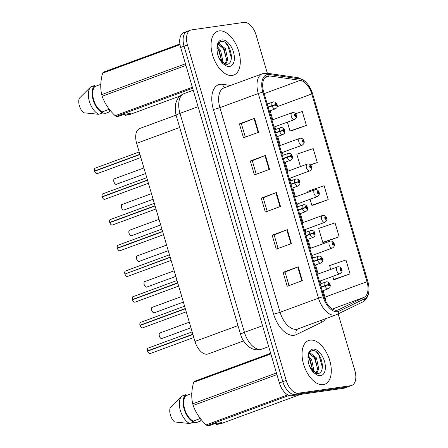 <?xml version="1.0" encoding="UTF-8"?>
<svg xmlns="http://www.w3.org/2000/svg" width="448" height="448" viewBox="0 0 448 448"><rect width="100%" height="100%" fill="white"/><g stroke="black" fill="none" stroke-linecap="round" stroke-linejoin="round"><path stroke-width="0.67" d="M243.527 340.934L208.174 353.942A14.582 8.131 -110.2 0 1 207.234 354.183A14.582 8.131 -110.2 0 1 194.964 341.432L136.657 143.326A14.582 8.131 -110.2 0 1 139.798 128.47L176.053 115.13M323.226 384.664A23.33 13.009 69.8 0 0 324.733 384.283A23.33 13.009 69.8 0 0 329.342 359.201A23.33 13.009 69.8 0 0 310.117 340.122A23.33 13.009 69.8 0 0 308.616 340.497A23.33 13.009 69.8 0 0 304.007 365.579A23.33 13.009 69.8 0 0 323.226 384.664A23.33 13.009 69.8 0 0 324.733 384.283A23.33 13.009 69.8 0 0 329.342 359.201A23.33 13.009 69.8 0 0 310.117 340.122A23.33 13.009 69.8 0 0 308.616 340.497A23.33 13.009 69.8 0 0 304.007 365.579A23.33 13.009 69.8 0 0 323.226 384.664M232.226 75.46A23.33 13.009 69.8 0 0 233.727 75.085A23.33 13.009 69.8 0 0 238.342 50.002A23.33 13.009 69.8 0 0 219.117 30.918A23.33 13.009 69.8 0 0 217.616 31.298A23.33 13.009 69.8 0 0 213.007 56.381A23.33 13.009 69.8 0 0 232.226 75.46A23.33 13.009 69.8 0 0 233.727 75.085A23.33 13.009 69.8 0 0 238.342 50.002A23.33 13.009 69.8 0 0 219.117 30.918A23.33 13.009 69.8 0 0 217.616 31.298A23.33 13.009 69.8 0 0 213.007 56.381A23.33 13.009 69.8 0 0 232.226 75.46M337.025 310.24A15.551 8.674 -110.2 0 1 323.932 296.638L263.71 92.019A15.551 8.674 -110.2 0 1 267.058 76.177A15.551 8.674 -110.2 0 1 269.64 75.936L300.244 80.354A15.551 8.674 -110.2 0 1 311.758 93.951L367.007 281.68A15.551 8.674 -110.2 0 1 364.106 297.332L338.47 309.798A15.551 8.674 -110.2 0 1 338.027 309.988A15.551 8.674 -110.2 0 1 337.025 310.24M337.445 311.679A17.063 9.514 69.8 0 0 339.035 311.192L364.672 298.732A17.063 9.514 69.8 0 0 367.853 281.557L312.603 93.828A17.063 9.514 69.8 0 0 299.975 78.921L269.371 74.497A17.063 9.514 69.8 0 0 262.864 92.142L323.086 296.761A17.063 9.514 69.8 0 0 337.445 311.679M230.882 53.682A19.443 10.842 -110.2 0 1 231.442 55.826M321.882 362.88A19.443 10.842 -110.2 0 1 322.442 365.03M267.355 73.265L256.138 35.151A14.582 8.131 69.8 0 0 243.869 22.4L191.554 29.882A14.582 8.131 69.8 0 0 190.613 30.117L187.208 31.371A14.582 8.131 69.8 0 0 184.066 46.222L282.8 381.685A14.582 8.131 69.8 0 0 295.07 394.436L347.385 386.954A14.582 8.131 69.8 0 0 348.326 386.719A14.582 8.131 69.8 0 1 347.385 386.954L295.07 394.436A14.582 8.131 69.8 0 1 282.8 381.685L184.066 46.222A14.582 8.131 69.8 0 1 187.208 31.371A14.582 8.131 69.8 0 1 188.143 31.136M245.33 137.122L241.343 123.581L254.038 118.496A3.886 0.381 -16.4 0 1 254.531 118.306L239.389 123.878L243.488 137.799L258.63 132.227L254.531 118.306M241.349 123.598L239.389 123.878M256.256 174.238L252.269 160.698L264.964 155.613A3.886 0.381 -16.4 0 1 265.457 155.422L250.314 161L254.414 174.916L269.556 169.344L265.457 155.422M252.274 160.714L250.314 161M289.027 285.594L285.046 272.059L297.741 266.969A3.886 0.381 -16.4 0 1 298.234 266.778L283.091 272.356L287.185 286.272L302.327 280.7L298.234 266.778M285.051 272.076L283.091 272.356M272.166 235.234L274.126 234.954L286.815 229.852A3.886 0.381 -16.4 0 1 287.308 229.662L272.166 235.234L276.259 249.155L291.402 243.583L287.308 229.662M267.182 211.355L263.194 197.82L275.89 192.73A3.886 0.381 -16.4 0 1 276.382 192.545L261.24 198.117L265.334 212.038L280.482 206.461L276.382 192.545M263.2 197.837L261.24 198.117M190.613 30.117A14.582 8.131 69.8 0 0 187.477 44.968L286.205 380.43A14.582 8.131 69.8 0 0 298.48 393.182L350.795 385.7A14.582 8.131 69.8 0 0 351.73 385.465A14.582 8.131 69.8 0 0 354.872 370.614L338.173 313.88M291.211 130.928L306.37 125.401L302.271 111.479L295.624 113.758M323.988 242.284L339.142 236.757L335.042 222.835L318.657 228.452L322.756 242.374L324.15 242.273M334.908 279.406L350.067 273.874L345.968 259.958L329.582 265.569L330.702 269.366M310.593 164.982L317.29 162.518L313.197 148.596L296.811 154.213L300.44 166.55M313.062 205.167L328.216 199.634L324.122 185.718L307.737 191.33L308.006 192.254M274.12 234.937L278.102 248.478M310.066 199.265L311.83 205.251L313.225 205.156M328.216 199.634L311.83 205.251M339.142 236.757L322.756 242.374M332.763 276.377L333.682 279.49L335.076 279.39M350.067 273.874L333.682 279.49M317.29 162.518L310.475 164.853M287.375 122.147L289.985 131.012L291.374 130.917M306.37 125.401L289.985 131.012M187.208 31.371L183.798 32.626A14.582 8.131 69.8 0 0 180.662 47.477L279.39 382.939A14.582 8.131 69.8 0 0 291.665 395.69L343.98 388.209A14.582 8.131 69.8 0 0 344.921 387.974L351.73 385.465M148.406 348.018A2.918 1.624 69.8 0 0 148.221 348.062A2.918 1.624 69.8 0 0 147.56 350.913L147.538 350.935A2.817 1.574 -110.2 0 1 147.448 349.194M148.915 353.181A2.817 1.574 -110.2 0 1 147.605 351.17L192.92 334.488M326.2 285.404L321.166 287.23L328.311 284.799A1.215 0.678 69.8 0 0 329.314 285.807A1.215 0.678 69.8 0 0 329.655 284.553A1.215 0.678 69.8 0 0 328.636 283.489A1.215 0.678 69.8 0 0 328.278 284.693L328.838 284.183L329.14 285.107L328.311 284.799M328.401 284.777L328.698 284.665M328.278 284.693A2.43 0.325 165 0 0 324.996 285.488A3.646 2.033 -110.2 0 1 325.825 281.926A3.646 2.033 -110.2 0 1 326.06 281.865M321.076 286.927L324.996 285.488M147.56 350.913L192.847 334.242M148.378 350.879L147.538 350.935C147.302 349.098 147.532 348.146 148.221 348.062L192.158 331.895M341.533 269.528L341.337 269.433A1.215 0.678 69.8 0 0 340.329 268.425A1.215 0.678 69.8 0 0 339.987 269.679A1.215 0.678 69.8 0 0 341.012 270.743A1.215 0.678 69.8 0 0 341.365 269.539L340.805 270.049L340.502 269.125L341.337 269.433M340.446 269.752L340.945 269.567M341.365 269.539A2.43 0.325 -15 0 1 341.818 269.606C342.446 271.001 341.852 272.367 340.038 273.7A3.646 2.033 -110.2 0 1 339.802 273.762A3.646 2.033 -110.2 0 1 336.795 270.777A3.646 2.033 -110.2 0 1 337.518 266.857A3.646 2.033 -110.2 0 1 337.753 266.801M340.43 269.713L340.934 269.522M140.84 322.314A2.918 1.624 69.8 0 0 140.655 322.358A2.918 1.624 69.8 0 0 139.994 325.209L139.972 325.231A2.817 1.574 -110.2 0 1 139.882 323.49M141.35 327.471A2.817 1.574 -110.2 0 1 140.039 325.466L185.354 308.784M318.634 259.7L313.6 261.526L320.746 259.09A1.215 0.678 69.8 0 0 321.754 260.103A1.215 0.678 69.8 0 0 322.09 258.849A1.215 0.678 69.8 0 0 321.07 257.785A1.215 0.678 69.8 0 0 320.712 258.989L321.272 258.479L321.58 259.398L320.746 259.09M320.835 259.073L321.132 258.961M320.712 258.989A2.43 0.325 165 0 0 317.43 259.778A3.646 2.033 -110.2 0 1 318.259 256.222A3.646 2.033 -110.2 0 1 318.494 256.161M313.51 261.223L317.43 259.778M139.994 325.209L185.282 308.538M140.812 325.175L139.972 325.231M133.274 296.61A2.918 1.624 69.8 0 0 133.09 296.654A2.918 1.624 69.8 0 0 132.429 299.505L132.406 299.527A2.817 1.574 -110.2 0 1 132.317 297.786M133.784 301.767A2.817 1.574 -110.2 0 1 132.474 299.762L177.789 283.08M311.069 233.996L306.034 235.822L313.18 233.386A1.215 0.678 69.8 0 0 314.188 234.399A1.215 0.678 69.8 0 0 314.524 233.139A1.215 0.678 69.8 0 0 313.505 232.081A1.215 0.678 69.8 0 0 313.146 233.285L313.706 232.775L314.014 233.694L313.18 233.386M313.27 233.369L313.566 233.257M313.146 233.285A2.43 0.325 165 0 0 309.865 234.074A3.646 2.033 -110.2 0 1 310.694 230.513A3.646 2.033 -110.2 0 1 310.929 230.457M305.945 235.519L309.865 234.074M132.429 299.505L177.722 282.834M133.246 299.471L132.406 299.527M125.681 273.767L170.156 257.13M126.218 276.063A2.817 1.574 -110.2 0 1 124.914 274.058L170.223 257.37M303.503 208.292L298.469 210.118L305.614 207.682A1.215 0.678 69.8 0 0 306.622 208.695A1.215 0.678 69.8 0 0 306.958 207.435A1.215 0.678 69.8 0 0 305.939 206.377A1.215 0.678 69.8 0 0 305.581 207.581L306.141 207.071L306.449 207.99L305.614 207.682M305.704 207.659L306.001 207.553M305.581 207.581A2.43 0.325 165 0 0 302.299 208.37A3.646 2.033 -110.2 0 1 303.128 204.809A3.646 2.033 -110.2 0 1 303.363 204.753M298.379 209.815L302.299 208.37M118.149 245.196A2.918 1.624 69.8 0 0 117.958 245.246A2.918 1.624 69.8 0 0 117.298 248.091L117.275 248.119A2.817 1.574 -110.2 0 1 117.186 246.372M118.653 250.359A2.817 1.574 -110.2 0 1 117.348 248.354L162.658 231.666M295.938 182.588L290.903 184.408L298.049 181.978A1.215 0.678 69.8 0 0 299.057 182.991A1.215 0.678 69.8 0 0 299.393 181.731A1.215 0.678 69.8 0 0 298.374 180.667A1.215 0.678 69.8 0 0 298.021 181.877L298.575 181.367L298.883 182.286L298.049 181.978M298.138 181.955L298.435 181.849M298.021 181.877A2.43 0.325 165 0 0 294.734 182.666A3.646 2.033 -110.2 0 1 295.562 179.105A3.646 2.033 -110.2 0 1 295.798 179.049M290.814 184.111L294.734 182.666M117.298 248.091L162.59 231.426M118.115 248.063L117.275 248.119C117.04 246.282 117.275 245.325 117.958 245.246L161.896 229.074M333.967 243.824L333.771 243.729A1.215 0.678 69.8 0 0 332.763 242.721A1.215 0.678 69.8 0 0 332.422 243.975A1.215 0.678 69.8 0 0 333.446 245.039A1.215 0.678 69.8 0 0 333.799 243.83L333.239 244.345L332.937 243.421L333.771 243.729M332.881 244.042L333.379 243.858M333.799 243.83A2.43 0.325 -15 0 1 334.253 243.902C334.88 245.297 334.286 246.663 332.472 247.996A3.646 2.033 -110.2 0 1 332.237 248.058A3.646 2.033 -110.2 0 1 329.23 245.073A3.646 2.033 -110.2 0 1 329.952 241.153A3.646 2.033 -110.2 0 1 330.187 241.097M332.864 244.009L333.368 243.818M326.407 218.12L326.206 218.025A1.215 0.678 69.8 0 0 325.198 217.011A1.215 0.678 69.8 0 0 324.856 218.271A1.215 0.678 69.8 0 0 325.881 219.335A1.215 0.678 69.8 0 0 326.234 218.126L325.674 218.635L325.371 217.717L326.206 218.025M325.315 218.338L325.819 218.154M326.234 218.126A2.43 0.325 -15 0 1 326.687 218.193C327.314 219.593 326.721 220.959 324.906 222.292A3.646 2.033 -110.2 0 1 324.671 222.348A3.646 2.033 -110.2 0 1 321.664 219.369A3.646 2.033 -110.2 0 1 322.386 215.449A3.646 2.033 -110.2 0 1 322.622 215.393M325.298 218.299L325.802 218.114M318.842 192.416L318.64 192.321A1.215 0.678 69.8 0 0 317.632 191.307A1.215 0.678 69.8 0 0 317.29 192.567A1.215 0.678 69.8 0 0 318.315 193.631A1.215 0.678 69.8 0 0 318.668 192.422L318.108 192.931L317.806 192.013L318.64 192.321M317.75 192.634L318.254 192.45M318.668 192.422A2.43 0.325 -15 0 1 319.122 192.489C319.749 193.889 319.155 195.25 317.341 196.588A3.646 2.033 -110.2 0 1 317.106 196.644A3.646 2.033 -110.2 0 1 314.098 193.665A3.646 2.033 -110.2 0 1 314.821 189.745A3.646 2.033 -110.2 0 1 315.056 189.683M317.733 192.595L318.237 192.41M308.314 355.746L311.612 359.643L313.897 370.429L313.701 371.622M312.749 370.255L309.456 359.033L308.129 357.045L310.408 360.086L312.71 370.72M308.918 353.707L310.341 353.097L316.417 357.874L318.702 368.659L316.764 373.475M309.148 353.539L315.218 358.316L317.503 369.102L316.12 373.206M317.716 373.649C327.04 372.736 320.69 349.496 312.878 350.61C309.641 350.986 308.034 353.886 308.05 359.307L308.364 362.527C309.35 366.33 310.985 369.572 313.27 372.249L315.42 373.912L316.098 373.195L310.128 367.405M270.659 353.276L194.219 381.405A26.247 14.638 69.8 0 0 193.626 382.346C191.492 390.141 191.184 397.286 192.713 403.794A26.247 14.638 69.8 0 0 193.194 405.434C195.664 412.569 199.982 419.059 206.153 424.9A26.247 14.638 69.8 0 0 207.228 425.6L209.714 425.477L214.906 423.567L221.721 422.593L216.53 424.502L221.099 423.618L300.362 394.447M191.778 393.568L185.752 395.786A14.582 8.131 69.8 0 0 184.705 409.119A14.582 8.131 69.8 0 0 193.2 421.092L200.301 418.477M185.752 395.786L185.45 394.772A15.551 8.674 69.8 0 0 184.162 409.198A15.551 8.674 69.8 0 0 193.497 422.106L193.2 421.092M185.45 394.772L181.664 396.161A15.551 8.674 69.8 0 0 180.376 410.592A15.551 8.674 69.8 0 0 189.711 423.5L193.497 422.106M181.664 396.161L170.307 407.462A9.722 5.421 69.8 0 0 174.569 421.949L189.711 423.5M192.713 403.794L276.461 372.971M276.942 374.612L193.194 405.434M270.855 353.926L193.626 382.346M289.167 395.444L207.228 425.6M206.153 424.9L287.784 394.856M216.53 424.502L215.678 423.461M201.253 419.658L200.01 420.118L200.306 421.131A15.551 8.674 69.8 0 0 201.298 419.714M200.306 421.131L196.521 422.526L193.11 422.246M316.557 352.106L319.071 355.494L322.381 367.214M312.928 355.264L314.266 357.263L317.559 368.486M217.314 46.547L220.606 50.445L222.891 61.225L222.695 62.418M221.749 61.051L218.456 49.834L217.129 47.846L219.402 50.887L221.71 61.516M217.918 44.509L219.341 43.898L225.417 48.675L227.702 59.455L225.764 64.271M218.142 44.335L224.213 49.118L226.498 59.898L225.114 64.002M226.71 64.445C236.034 63.532 229.69 40.298 221.872 41.412C218.641 41.787 217.034 44.682 217.045 50.103L217.364 53.329C218.344 57.126 219.979 60.368 222.264 63.05L224.414 64.714L225.098 63.991L219.128 58.206M179.9 43.982L103.219 72.206A26.247 14.638 69.8 0 0 102.626 73.147C100.486 80.937 100.184 88.088 101.707 94.59A26.247 14.638 69.8 0 0 102.194 96.236C104.658 103.37 108.982 109.855 115.147 115.696A26.247 14.638 69.8 0 0 116.228 116.402L118.714 116.278L123.906 114.369L130.715 113.394L125.524 115.304L130.099 114.414L180.068 96.023M100.772 84.364L94.746 86.582A14.582 8.131 69.8 0 0 93.705 99.921A14.582 8.131 69.8 0 0 102.194 111.894L109.301 109.278M94.746 86.582L94.45 85.568A15.551 8.674 69.8 0 0 93.156 99.999A15.551 8.674 69.8 0 0 102.497 112.907L102.194 111.894M94.45 85.568L90.664 86.962A15.551 8.674 69.8 0 0 89.37 101.388A15.551 8.674 69.8 0 0 98.706 114.296L102.497 112.907M90.664 86.962L79.302 98.263A9.722 5.421 69.8 0 0 83.569 112.75L98.706 114.296M101.707 94.59L185.455 63.773M185.942 65.414L102.194 96.236M180.006 44.666L102.626 73.147M192.668 88.267L116.228 116.402M115.147 115.696L192.377 87.276M125.524 115.304L124.678 114.257M110.247 110.46L109.01 110.919L109.306 111.933A15.551 8.674 69.8 0 0 110.298 110.516M109.306 111.933L105.521 113.322L102.11 113.047M225.557 42.907L228.071 46.295L231.375 58.016M218.798 43.008L223.261 48.065L226.554 59.282M110.583 219.492A2.918 1.624 69.8 0 0 110.393 219.542A2.918 1.624 69.8 0 0 109.732 222.387L109.71 222.415A2.817 1.574 -110.2 0 1 109.62 220.668M111.087 224.655A2.817 1.574 -110.2 0 1 109.782 222.65L155.092 205.962M288.372 156.878L283.338 158.704L290.483 156.274A1.215 0.678 69.8 0 0 291.491 157.287A1.215 0.678 69.8 0 0 291.827 156.027A1.215 0.678 69.8 0 0 290.808 154.963A1.215 0.678 69.8 0 0 290.455 156.173L291.01 155.663L291.318 156.582L290.483 156.274M290.573 156.251L290.87 156.145M290.455 156.173A2.43 0.325 165 0 0 287.168 156.962A3.646 2.033 -110.2 0 1 287.997 153.401A3.646 2.033 -110.2 0 1 288.232 153.339M283.248 158.402L287.168 156.962M109.732 222.387L155.025 205.722M110.55 222.359L109.71 222.415C109.474 220.578 109.71 219.621 110.393 219.542L154.33 203.37M103.018 193.788A2.918 1.624 69.8 0 0 102.827 193.833A2.918 1.624 69.8 0 0 102.166 196.683L102.144 196.706A2.817 1.574 -110.2 0 1 102.054 194.964M103.522 198.951A2.817 1.574 -110.2 0 1 102.217 196.941L147.526 180.258M280.806 131.174L275.772 133L282.918 130.57A1.215 0.678 69.8 0 0 283.926 131.578A1.215 0.678 69.8 0 0 284.262 130.323A1.215 0.678 69.8 0 0 283.242 129.259A1.215 0.678 69.8 0 0 282.89 130.469L283.444 129.954L283.752 130.878L282.918 130.57M283.007 130.547L283.304 130.441M282.89 130.469A2.43 0.325 165 0 0 279.602 131.258A3.646 2.033 -110.2 0 1 280.431 127.697A3.646 2.033 -110.2 0 1 280.666 127.635M275.682 132.698L279.602 131.258M102.166 196.683L147.459 180.018M102.984 196.65L102.144 196.706M95.452 168.084A2.918 1.624 69.8 0 0 95.262 168.129A2.918 1.624 69.8 0 0 94.601 170.979L94.578 171.002A2.817 1.574 -110.2 0 1 94.489 169.26M95.956 173.247A2.817 1.574 -110.2 0 1 94.651 171.237L139.961 154.554M273.241 105.47L268.206 107.296L275.352 104.866A1.215 0.678 69.8 0 0 276.36 105.874A1.215 0.678 69.8 0 0 276.696 104.619A1.215 0.678 69.8 0 0 275.677 103.555A1.215 0.678 69.8 0 0 275.324 104.759L275.878 104.25L276.186 105.174L275.352 104.866M275.442 104.843L275.738 104.731M275.324 104.759A2.43 0.325 165 0 0 272.037 105.554A3.646 2.033 -110.2 0 1 272.866 101.993A3.646 2.033 -110.2 0 1 273.101 101.931M268.117 106.994L272.037 105.554M94.601 170.979L139.894 154.308M95.418 170.946L94.578 171.002M311.276 166.712L311.074 166.617A1.215 0.678 69.8 0 0 310.066 165.603A1.215 0.678 69.8 0 0 309.725 166.863A1.215 0.678 69.8 0 0 310.75 167.922A1.215 0.678 69.8 0 0 311.102 166.718L310.542 167.227L310.24 166.309L311.074 166.617M310.184 166.93L310.688 166.746M311.102 166.718A2.43 0.325 -15 0 1 311.556 166.785C312.189 168.179 311.59 169.546 309.775 170.884A3.646 2.033 -110.2 0 1 309.54 170.94A3.646 2.033 -110.2 0 1 306.533 167.961A3.646 2.033 -110.2 0 1 307.255 164.041A3.646 2.033 -110.2 0 1 307.49 163.979M310.167 166.891L310.671 166.706M303.71 141.008L303.509 140.913A1.215 0.678 69.8 0 0 302.501 139.899A1.215 0.678 69.8 0 0 302.159 141.159A1.215 0.678 69.8 0 0 303.184 142.218A1.215 0.678 69.8 0 0 303.537 141.014L302.977 141.523L302.674 140.605L303.509 140.913M302.618 141.226L303.122 141.042M303.537 141.014A2.43 0.325 -15 0 1 303.99 141.081C304.623 142.475 304.024 143.842 302.21 145.174A3.646 2.033 -110.2 0 1 301.974 145.236A3.646 2.033 -110.2 0 1 298.973 142.251A3.646 2.033 -110.2 0 1 299.69 138.337A3.646 2.033 -110.2 0 1 299.925 138.275M302.602 141.187L303.111 141.002M296.145 115.304L295.943 115.209A1.215 0.678 69.8 0 0 294.935 114.195A1.215 0.678 69.8 0 0 294.594 115.45A1.215 0.678 69.8 0 0 295.618 116.514A1.215 0.678 69.8 0 0 295.971 115.31L295.411 115.819L295.109 114.901L295.943 115.209M295.053 115.522L295.557 115.338M295.971 115.31A2.43 0.325 -15 0 1 296.425 115.377C297.058 116.771 296.458 118.138 294.644 119.47A3.646 2.033 -110.2 0 1 294.409 119.532A3.646 2.033 -110.2 0 1 291.407 116.547A3.646 2.033 -110.2 0 1 292.124 112.633A3.646 2.033 -110.2 0 1 292.359 112.571M295.036 115.483L295.546 115.293M237.994 325.595L194.964 341.432M179.693 127.484L136.657 143.326M325.629 318.69A24.298 13.552 -110.2 0 1 321.95 322.157L296.313 334.617A24.298 13.552 -110.2 0 1 273.599 314.059L213.377 109.441A4.861 0.476 163.6 0 0 219.89 107.654L280.112 312.273A19.443 10.842 69.8 0 0 296.475 329.274A19.443 10.842 69.8 0 0 297.724 328.961L336.112 314.832A19.443 10.842 -110.2 0 1 334.858 315.151A19.443 10.842 -110.2 0 1 318.5 298.15A4.861 0.476 -16.4 0 1 323.086 296.761M213.377 109.441A24.298 13.552 -110.2 0 1 220.175 84.291A24.298 13.552 -110.2 0 1 222.645 84.308L230.591 85.456M224.073 87.853A19.443 10.842 69.8 0 0 219.89 107.654L258.278 93.531A19.443 10.842 -110.2 0 1 262.461 73.724L224.073 87.853M364.672 298.732A4.861 4.026 -115.9 0 1 362.611 302.002L336.974 314.462A4.861 4.026 -115.9 0 1 336.672 314.597A19.443 10.842 -110.2 0 1 336.112 314.832L336.974 314.462A4.861 4.026 -115.9 0 0 339.035 311.192M299.975 78.921A4.861 3.864 -81.8 0 0 297.858 77.672L267.254 73.248L262.461 73.724M269.371 74.497A4.861 3.864 -81.8 0 0 267.254 73.248M262.864 92.142A4.861 0.476 163.6 0 0 258.278 93.531L318.5 298.15L280.112 312.273A4.861 0.476 163.6 0 1 273.599 314.059M187.477 44.968L180.662 47.477M286.205 380.43L279.39 382.939M298.48 393.182L291.665 395.69M350.795 385.7L343.98 388.209M321.95 322.157A4.861 4.026 64.1 0 1 321.535 320.197M296.313 334.617A4.861 4.026 64.1 0 1 297.87 328.905M224.986 87.517A4.861 3.864 98.2 0 1 222.645 84.308M311.758 93.951L277.228 106.658M267.478 103.975A15.551 8.674 69.8 0 0 266.969 103.09M300.244 80.354L264.186 93.626M269.64 75.936L264.936 77.666M338.47 309.798L337.562 310.128M364.106 297.332L332.326 309.03M325.875 301.493A15.551 8.674 69.8 0 0 324.985 297.147L323.086 290.702M367.007 281.68L324.985 297.147A8.747 0.862 163.6 0 0 324.184 297.45M321.026 283.69L320.23 280.991M318.17 273.98L315.521 264.992M313.46 257.986L312.665 255.287M310.604 248.276L307.955 239.288M305.894 232.282L305.099 229.578M303.038 222.572L300.39 213.584M298.329 206.578L297.534 203.874M295.473 196.868L292.83 187.88M290.763 180.869L289.968 178.17M287.907 171.158L285.264 162.176M283.198 155.165L282.402 152.466M280.342 145.454L277.698 136.472M275.632 129.461L274.837 126.762M272.776 119.75L270.133 110.768M275.89 192.73L279.983 206.646M286.815 229.852L290.909 243.762M297.741 266.969L301.834 280.885M264.964 155.613L269.058 169.523M254.038 118.496L258.132 132.406M198.094 106.702L179.99 113.366A9.722 0.958 163.6 0 0 176.114 115.332L175.358 111.961L175.616 103.65L176.954 100.061C178.567 96.97 180.975 94.802 184.173 93.565A19.443 10.842 69.8 0 0 179.99 113.366L244.446 332.366A19.443 10.842 69.8 0 0 260.803 349.367A19.443 10.842 69.8 0 0 262.058 349.054L268.699 346.606M262.545 325.702L244.446 332.366A9.722 0.958 163.6 0 0 240.57 334.331L176.114 115.332M147.627 351.154A2.918 1.624 69.8 0 0 150.046 353.584A2.918 1.624 69.8 0 0 150.237 353.539L150.035 353.59C149.234 353.78 148.422 352.979 147.588 351.176M322.274 290.998L328.339 288.764A3.646 2.033 -110.2 0 1 328.104 288.826A3.646 2.033 -110.2 0 1 325.086 285.79M160.104 332.954A2.918 1.624 69.8 0 0 159.914 332.998A2.918 1.624 69.8 0 0 159.337 336.134A2.918 1.624 69.8 0 0 161.739 338.52A2.918 1.624 69.8 0 0 161.93 338.47L161.728 338.526C161.129 338.845 160.339 338.117 159.365 336.336C158.978 334.001 159.163 332.892 159.914 332.998L189.302 322.185M160.608 338.111A2.817 1.574 -110.2 0 1 159.141 334.13M140.062 325.45A2.918 1.624 69.8 0 0 142.481 327.88A2.918 1.624 69.8 0 0 142.671 327.835L142.47 327.886C141.669 328.076 140.857 327.27 140.022 325.466M314.709 265.294L320.774 263.06A3.646 2.033 -110.2 0 1 320.538 263.122A3.646 2.033 -110.2 0 1 317.52 260.086M132.496 299.746A2.918 1.624 69.8 0 0 134.915 302.176A2.918 1.624 69.8 0 0 135.106 302.126L134.904 302.176C134.103 302.372 133.291 301.566 132.457 299.762M307.143 239.59L313.208 237.356A3.646 2.033 -110.2 0 1 312.973 237.418A3.646 2.033 -110.2 0 1 309.954 234.377M124.936 274.042A2.918 1.624 69.8 0 0 127.35 276.472A2.918 1.624 69.8 0 0 127.54 276.422L127.338 276.472C126.543 276.668 125.726 275.862 124.897 274.058M125.709 270.9A2.918 1.624 69.8 0 0 125.524 270.95A2.918 1.624 69.8 0 0 124.863 273.801M169.462 254.778L125.524 270.95C124.841 271.029 124.606 271.986 124.824 273.818A2.817 1.574 -110.2 0 1 124.751 272.082M299.578 213.886L305.642 211.652A3.646 2.033 -110.2 0 1 305.413 211.708A3.646 2.033 -110.2 0 1 302.389 208.673M117.37 248.338A2.918 1.624 69.8 0 0 119.784 250.768A2.918 1.624 69.8 0 0 119.974 250.718L119.773 250.768C118.978 250.964 118.16 250.158 117.331 248.354M292.012 188.177L298.082 185.948A3.646 2.033 -110.2 0 1 297.847 186.004A3.646 2.033 -110.2 0 1 294.823 182.969M152.538 307.244A2.918 1.624 69.8 0 0 152.348 307.294A2.918 1.624 69.8 0 0 151.771 310.43A2.918 1.624 69.8 0 0 154.174 312.816A2.918 1.624 69.8 0 0 154.364 312.766L154.162 312.816C153.563 313.141 152.774 312.413 151.799 310.626C151.413 308.297 151.598 307.188 152.348 307.294L181.737 296.481M153.042 312.407A2.817 1.574 -110.2 0 1 151.575 308.426M144.973 281.54A2.918 1.624 69.8 0 0 144.782 281.59A2.918 1.624 69.8 0 0 144.206 284.726A2.918 1.624 69.8 0 0 146.608 287.112A2.918 1.624 69.8 0 0 146.798 287.062L146.597 287.112C145.998 287.437 145.208 286.703 144.234 284.922C143.847 282.593 144.032 281.484 144.782 281.59L174.171 270.777M145.477 286.703A2.817 1.574 -110.2 0 1 144.01 282.716M137.407 255.836A2.918 1.624 69.8 0 0 137.217 255.886A2.918 1.624 69.8 0 0 136.64 259.017A2.918 1.624 69.8 0 0 139.042 261.402A2.918 1.624 69.8 0 0 139.233 261.358L139.031 261.408C138.432 261.733 137.642 260.999 136.668 259.218C136.282 256.878 136.466 255.763 137.217 255.886L166.606 245.067M137.911 260.999A2.817 1.574 -110.2 0 1 136.444 257.012M315.42 373.912A13.905 7.756 69.8 0 0 320.583 375.665A13.905 7.756 69.8 0 0 324.47 361.278A13.905 7.756 69.8 0 0 312.766 349.121A13.905 7.756 69.8 0 0 308.05 359.307M224.414 64.714A13.905 7.756 69.8 0 0 229.578 66.461A13.905 7.756 69.8 0 0 233.464 52.074A13.905 7.756 69.8 0 0 221.766 39.917A13.905 7.756 69.8 0 0 217.045 50.103M109.805 222.634A2.918 1.624 69.8 0 0 112.218 225.058A2.918 1.624 69.8 0 0 112.409 225.014L112.207 225.064C111.412 225.26 110.594 224.454 109.766 222.65M284.446 162.473L290.517 160.244A3.646 2.033 -110.2 0 1 290.282 160.3A3.646 2.033 -110.2 0 1 287.258 157.265M102.239 196.93A2.918 1.624 69.8 0 0 104.653 199.354A2.918 1.624 69.8 0 0 104.843 199.31L104.642 199.36C103.846 199.55 103.029 198.75 102.2 196.946M276.881 136.769L282.951 134.54A3.646 2.033 -110.2 0 1 282.716 134.596A3.646 2.033 -110.2 0 1 279.692 131.561M94.674 171.22A2.918 1.624 69.8 0 0 97.087 173.65A2.918 1.624 69.8 0 0 97.278 173.606L97.076 173.656C96.281 173.846 95.463 173.04 94.634 171.242M269.315 111.065L275.386 108.83A3.646 2.033 -110.2 0 1 275.15 108.892A3.646 2.033 -110.2 0 1 272.126 105.857M129.842 230.132A2.918 1.624 69.8 0 0 129.651 230.177A2.918 1.624 69.8 0 0 129.074 233.313A2.918 1.624 69.8 0 0 131.477 235.698A2.918 1.624 69.8 0 0 131.667 235.654L131.466 235.704C130.866 236.023 130.077 235.295 129.102 233.514C128.716 231.168 128.901 230.059 129.651 230.177L159.04 219.363M130.346 235.295A2.817 1.574 -110.2 0 1 128.878 231.308M122.276 204.428A2.918 1.624 69.8 0 0 122.086 204.473A2.918 1.624 69.8 0 0 121.509 207.609A2.918 1.624 69.8 0 0 123.911 209.994A2.918 1.624 69.8 0 0 124.102 209.95L123.9 210C123.301 210.319 122.511 209.591 121.537 207.81C121.15 205.464 121.335 204.355 122.086 204.473L151.474 193.659M122.78 209.591A2.817 1.574 -110.2 0 1 121.313 205.604M114.71 178.724A2.918 1.624 69.8 0 0 114.52 178.769A2.918 1.624 69.8 0 0 113.943 181.905A2.918 1.624 69.8 0 0 116.346 184.29A2.918 1.624 69.8 0 0 116.536 184.246L116.334 184.296C115.735 184.615 114.946 183.887 113.971 182.106C113.585 179.76 113.77 178.651 114.52 178.769L143.909 167.955M115.214 183.882A2.817 1.574 -110.2 0 1 113.747 179.9M362.611 302.002C368.693 298.127 370.446 291.323 367.87 281.585L312.614 93.85L308.006 84.526L305.603 81.788L303.38 79.957L297.858 77.672M262.058 349.054L257.074 349.832C254.167 349.67 251.502 348.718 249.077 346.97C244.972 343.851 242.138 339.64 240.57 334.331M184.173 93.565L193.239 90.227M150.237 353.539L193.81 337.501M328.339 288.764C330.68 287.062 329.829 287.644 330.271 285.578C329.958 283.074 328.67 281.809 326.396 281.781L320.214 283.987M317.352 274.282L338.089 266.717C339.998 266.762 341.219 267.658 341.757 269.388M319.418 281.288L340.038 273.7M161.93 338.47L190.949 327.79M184.593 306.191L140.655 322.358C139.966 322.437 139.737 323.394 139.955 325.231M142.671 327.835L186.245 311.797M320.774 263.06C323.114 261.358 322.263 261.94 322.706 259.874C322.392 257.37 321.104 256.105 318.83 256.077L312.648 258.283M177.027 280.482L133.09 296.654C132.401 296.733 132.171 297.69 132.39 299.527M135.106 302.126L178.679 286.093M313.208 237.356C315.549 235.654 314.698 236.236 315.14 234.17C314.826 231.666 313.538 230.401 311.265 230.373L305.082 232.579M127.54 276.422L171.114 260.389M305.642 211.652C307.983 209.95 307.132 210.532 307.574 208.466C307.261 205.957 305.973 204.691 303.699 204.663L297.517 206.875M119.974 250.718L163.548 234.679M298.082 185.948C300.418 184.24 299.566 184.828 300.009 182.756C299.695 180.253 298.407 178.987 296.134 178.959L289.951 181.171M309.786 248.573L330.523 241.007C332.433 241.058 333.654 241.948 334.191 243.684M311.853 255.584L332.472 247.996M154.364 312.766L183.383 302.086M302.221 222.869L322.958 215.303C324.867 215.354 326.088 216.244 326.626 217.98M304.287 229.88L324.906 222.292M146.798 287.062L175.818 276.382M294.655 197.165L315.392 189.599C317.302 189.65 318.522 190.54 319.06 192.276M296.722 204.176L317.341 196.588M139.233 261.358L168.252 250.678M318.013 373.593L316.098 373.195M227.013 64.389L225.098 63.991M112.409 225.014L155.982 208.975M290.517 160.244C292.852 158.536 292.001 159.118 292.443 157.052C292.13 154.549 290.842 153.283 288.568 153.255L282.386 155.467M146.765 177.666L102.827 193.833C102.144 193.917 101.909 194.874 102.127 196.706M104.843 199.31L148.417 183.271M282.951 134.54C285.286 132.832 284.435 133.414 284.878 131.348C284.564 128.845 283.276 127.579 281.002 127.551L274.82 129.763M139.199 151.962L95.262 168.129C94.578 168.213 94.343 169.165 94.562 171.002M97.278 173.606L140.851 157.567M275.386 108.83C277.721 107.128 276.87 107.71 277.312 105.644C276.998 103.141 275.71 101.875 273.437 101.847L267.254 104.054M287.095 171.461L307.832 163.895C309.736 163.946 310.957 164.836 311.494 166.572M289.156 178.472L309.775 170.884M131.667 235.654L160.686 224.974M279.53 145.757L300.266 138.191C302.17 138.242 303.391 139.132 303.929 140.862M281.59 152.762L302.21 145.174M124.102 209.95L153.121 199.265M271.964 120.053L292.701 112.487C294.605 112.532 295.826 113.428 296.363 115.158M274.025 127.058L294.644 119.47M116.536 184.246L145.561 173.561"/></g></svg>
